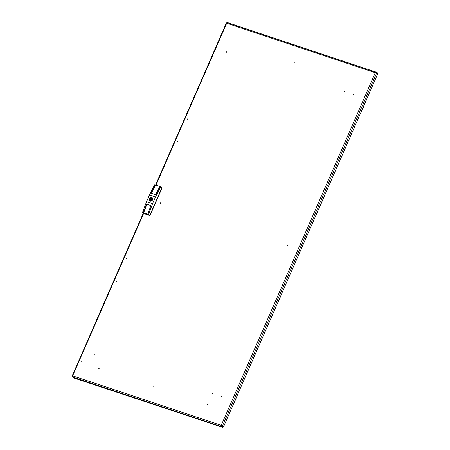 <?xml version="1.0" encoding="UTF-8"?>
<svg xmlns="http://www.w3.org/2000/svg" width="450" height="450" viewBox="0 0 450 450"><rect width="100%" height="100%" fill="white"/><g stroke="black" fill="none" stroke-linecap="round" stroke-linejoin="round"><path stroke-width="0.67" d="M153.208 386.269L153 386.736L153.208 386.269M116.319 281.604L116.528 281.132L116.319 281.604M81.523 361.26L81.726 360.787L81.523 361.26M126.242 258.896L126.45 258.424L126.242 258.896M187.403 118.913L187.194 119.385L187.403 118.913M222.199 39.257L221.996 39.729L222.199 39.257M177.48 141.621L177.272 142.093L177.48 141.621M212.338 393.418L211.944 393.289L212.338 393.418M344.312 91.35L343.912 91.221L344.312 91.35M226.294 52.307L226.502 51.84L226.294 52.307M240.502 43.959L240.902 44.089L240.502 43.959M94.528 353.902L94.326 354.375L94.528 353.902M98.758 368.398L99.157 368.533L98.758 368.398M160.307 203.344L160.515 202.871L160.307 203.344M221.664 396.253L221.456 396.726L221.664 396.253M207.45 404.606L207.056 404.477L207.45 404.606M294.75 62.297L294.952 61.824L294.75 62.297M287.443 245.694L287.646 245.222L287.443 245.694M353.424 94.657L353.632 94.185L353.424 94.657M349.2 80.168L348.801 80.032L349.2 80.168M221.541 425.599L221.698 426.684L221.479 425.503L222.294 426.347L221.231 425.346L375.289 72.709L226.727 23.22L226.659 22.86L226.727 23.22L227.205 22.5L376.431 72.208L375.289 72.709L376.116 72.771M376.324 72.799L377.854 73.581L223.414 427.078L221.917 426.223L223.014 426.96L222.817 427.41L221.698 426.684L72.405 376.954L72.664 375.857L72.377 376.414M376.729 72.849L222.294 426.347L223.414 427.078M377.505 73.35L377.662 72.984L376.543 72.259L376.267 72.669M376.194 72.653L375.542 72.872M72.405 376.954L74.149 378.084L222.817 427.41M143.629 213.429L72.366 376.453M151.312 199.429A0.371 0.292 -57 0 0 150.75 199.237A0.371 0.292 -57 0 0 151.312 199.429M152.398 199.789A1.783 1.423 -57 0 0 152.516 199.446L152.016 199.277A1.159 0.922 -57 0 0 150.339 198.72L149.844 198.551A1.783 1.423 -57 0 0 149.546 199.226L150.047 199.389A1.159 0.922 -57 0 0 151.723 199.946L152.218 200.115A1.783 1.423 -57 0 0 152.398 199.789A0.371 0.292 -57 0 0 152.353 199.749L151.234 199.024M149.991 201.004A1.969 1.569 123 0 1 149.586 198.872M152.539 199.834A1.969 1.569 123 0 1 149.963 200.987A1.969 1.569 123 0 1 149.524 198.833A1.969 1.569 123 0 1 152.1 197.685A1.969 1.569 123 0 1 152.539 199.834M149.597 198.855A1.969 1.569 123 0 1 152.134 197.702M161.888 187.689A0.568 0.45 123 0 1 161.927 188.235L150.199 215.083A0.568 0.45 123 0 1 149.754 215.466M149.681 215.471A0.568 0.45 123 0 1 149.541 215.454L144.45 213.761A0.568 0.45 123 0 1 144.332 213.694M152.027 199.029A1.159 0.922 -57 0 0 151.622 199.277M150.047 199.389L151.166 200.115A1.159 0.922 -57 0 0 151.155 200.368M147.746 214.132L143.713 212.788L147.696 214.273M155.537 184.989L151.335 193.275L155.666 194.715L159.868 186.435L160.718 186.716L155.509 196.982L149.484 194.974L154.688 184.708L155.784 185.153M159.834 186.502L155.514 185.062L151.346 193.275M160.718 186.716L161.961 187.526L149.737 215.494L143.713 213.486L142.47 212.676L144.062 213.446L144.208 213.109M143.314 212.963L146.61 204.092L150.941 205.532L147.651 214.403L148.393 214.886L144.062 213.446M149.737 215.494L147.651 214.403M149.484 194.974L146.554 201.684L152.578 203.692L155.509 196.982M146.554 201.684L142.47 212.676M152.578 203.692L148.494 214.684M143.713 212.788L146.863 204.255L150.919 205.605M150.789 199.164L149.844 198.551M150.879 199.069L150.339 198.72M152.477 199.575L152.016 199.277M367.391 97.521L363.161 107.758M323.404 198.214L319.174 208.451M237.864 393.998L233.634 404.235M281.858 293.304L277.627 303.542M226.727 23.22L155.953 185.209M72.664 375.857L221.231 425.346M376.307 72.18L227.25 22.528M149.619 198.861A1.845 1.474 123 0 1 151.763 197.657A1.845 1.474 123 0 1 152.443 199.806A1.845 1.474 123 0 1 150.3 201.009A1.845 1.474 123 0 1 149.619 198.861M72.146 376.043L143.286 213.21M155.599 185.029L226.434 22.894M152.167 197.724C151.116 197.269 150.249 197.646 149.569 198.855L150.024 201.026M150.829 199.643L151.566 200.121"/></g></svg>
